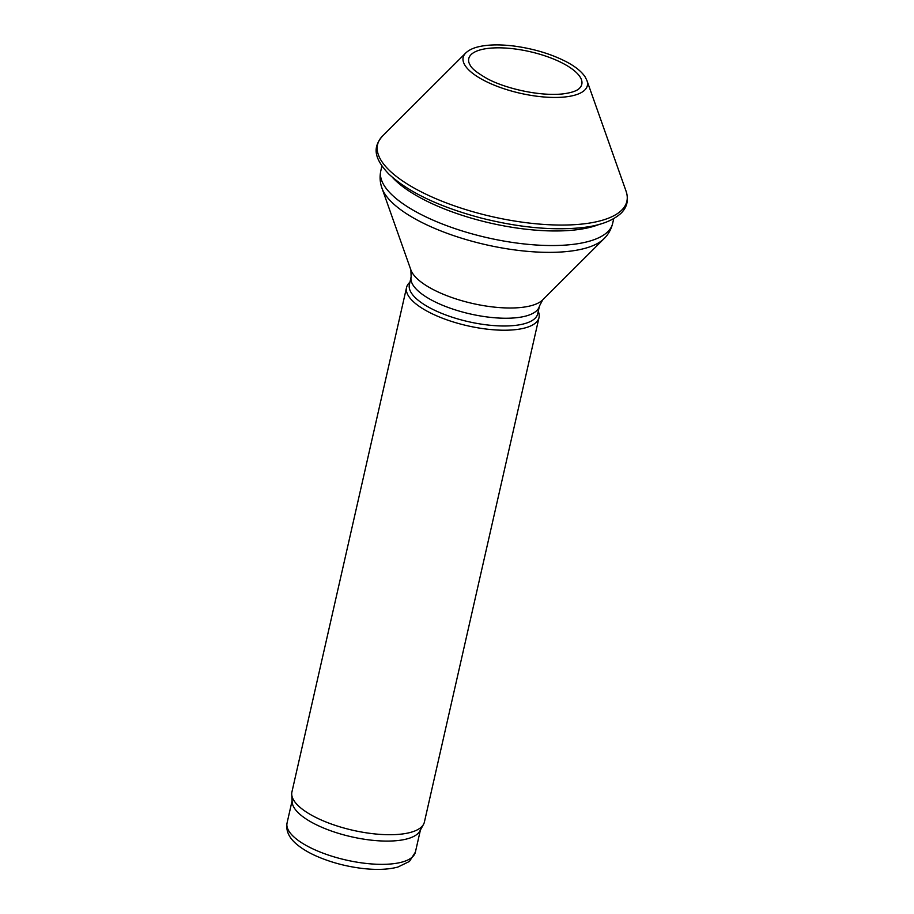 <?xml version="1.0" encoding="UTF-8"?>
<svg xmlns="http://www.w3.org/2000/svg" width="914" height="914" viewBox="0 0 914 914"><rect width="100%" height="100%" fill="white"/><g stroke="black" fill="none" stroke-linecap="round" stroke-linejoin="round"><path stroke-width="1.37" d="M411.14 276.851L409.381 284.608A65.797 23.067 12.8 0 0 468.425 321.682A65.797 23.067 12.8 0 0 537.706 313.765L539.466 306.007A65.797 23.067 12.8 0 1 470.196 313.936A65.797 23.067 12.8 0 1 411.14 276.851L410.889 269.95A69.213 24.267 12.8 0 0 472.572 303.471A69.213 24.267 12.8 0 0 542.676 299.895L604.017 238.703A116.592 40.879 12.8 0 1 485.917 244.724A116.592 40.879 12.8 0 1 382.006 188.261C379.961 182.629 379.561 176.802 380.818 170.781A118.866 41.678 12.8 0 0 487.493 237.754A118.866 41.678 12.8 0 0 612.643 223.45L613.728 218.675M409.94 282.152L409.255 282.837A67.922 23.821 12.8 0 0 406.547 287.499A67.922 23.821 12.8 0 0 467.5 325.772A67.922 23.821 12.8 0 0 539.009 317.592A67.922 23.821 12.8 0 0 538.586 312.222L538.266 311.308M406.547 287.499L291.92 792.004A67.922 23.821 12.8 0 0 291.726 794.403A67.922 23.821 12.8 0 0 352.884 830.278A67.922 23.821 12.8 0 0 423.525 824.348A67.922 23.821 12.8 0 0 424.393 822.097L539.009 317.592M291.726 794.403L292.16 802.035A65.797 23.067 12.8 0 0 351.399 836.778A65.797 23.067 12.8 0 0 419.846 831.043L423.525 824.348M392.357 177.293A118.866 41.678 12.8 0 0 490.807 223.187A118.866 41.678 12.8 0 0 599.424 224.33M292.092 800.835L287.065 822.966A65.797 23.067 12.8 0 0 346.12 860.04A65.797 23.067 12.8 0 0 415.39 852.122L420.417 829.992M564.121 97.044A63.672 22.324 -167.2 0 1 490.235 83.448A63.672 22.324 -167.2 0 1 465.706 53.035C468.722 50.121 473.064 48.019 478.73 46.717C488.647 44.466 500.883 44.306 515.416 46.237C534.61 48.99 551.599 54.177 566.372 61.786C575.386 66.539 581.658 71.612 585.2 77.016L586.959 80.581A63.672 22.324 -167.2 0 1 564.121 97.044M469.053 62.952A57.959 20.325 -167.2 0 1 529.789 51.618A57.959 20.325 -167.2 0 1 579.659 88.087C577.168 90.874 571.399 92.84 562.361 93.959C537.238 96.45 502.369 87.447 486.077 78.01C470.219 68.676 470.767 65.979 469.053 62.952M586.959 80.581L626.067 191.186A127.834 44.82 -167.2 0 1 580.219 224.238A127.834 44.82 -167.2 0 1 431.888 196.944A127.834 44.82 -167.2 0 1 382.658 135.889L465.706 53.035M380.818 170.781L381.903 166.005M612.643 223.45C611.169 229.425 608.301 234.51 604.017 238.703M410.889 269.95L382.006 188.261M542.676 299.895L539.466 306.007M287.065 822.966C285.728 830.598 288.87 837.635 296.502 844.102C301.963 848.752 309.023 852.956 317.706 856.681C331.222 862.428 345.743 866.301 361.247 868.3C375.643 870.082 387.844 869.682 397.819 867.078L409.438 861.445L415.39 852.122M626.067 191.186C628.843 199.72 627.221 207.032 621.2 213.099C612.3 221.268 598.293 226.215 579.179 227.917C550.022 230.477 517.278 227.163 480.935 217.989C439.04 206.77 408.341 192.111 388.816 174.037C371.952 156.237 374.055 145.749 382.658 135.889"/></g></svg>
